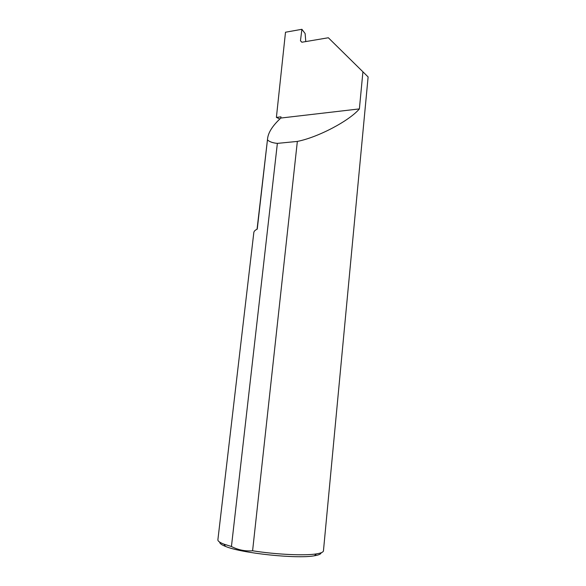 <?xml version="1.0" encoding="UTF-8"?>
<svg xmlns="http://www.w3.org/2000/svg" width="586" height="586" viewBox="0 0 586 586"><rect width="100%" height="100%" fill="white"/><g stroke="black" fill="none" stroke-linecap="round" stroke-linejoin="round"><path stroke-width="0.88" d="M279.83 118.995L276.394 117.398L280.98 116.863L280.848 118.042C273.025 125.258 268.637 131.872 267.677 137.886L257.247 229.119C255.093 230.137 253.95 231.294 253.819 232.583L217.889 539.75C217.721 541.046 219.728 542.511 223.896 544.138L231.441 546.511C238.158 549.961 245.212 551.382 252.595 550.781C276.174 554.539 304.881 555.85 316.521 553.873L316.85 553.821C321.099 553.103 323.304 552.107 323.45 550.847L368.118 76.934L328.343 37.76L368.118 76.934M321.128 552.774C321.011 554.026 318.872 555.008 314.726 555.726L314.411 555.777C297.241 559.125 241.483 553.265 225.573 546.438C221.545 544.855 219.611 543.427 219.75 542.153M328.343 37.76L301.863 42.236L300.457 40.749L301.929 42.221M362.888 72.181L359.379 108.908C349.483 120.679 318.41 137.227 297.344 141.424L252.595 550.781M231.441 546.511L277.368 143.38C272.893 142.969 269.641 141.856 267.604 140.032M276.394 117.398L285.499 32.223L301.907 29.3L300.457 40.749M305.775 41.569L305.13 33.556L301.907 29.3M359.379 108.908L280.848 118.042M277.368 143.38L297.344 141.424M314.411 555.777L316.521 553.873M225.573 546.438L223.896 544.138M257.056 229.207L267.677 137.886"/></g></svg>
